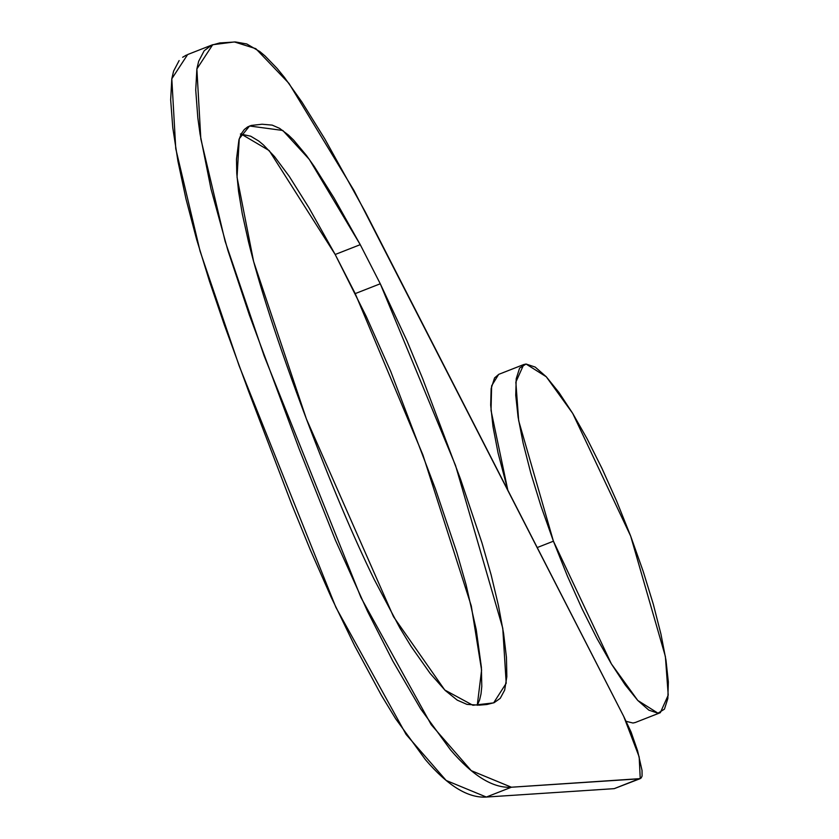 <?xml version="1.0" encoding="UTF-8"?>
<svg xmlns="http://www.w3.org/2000/svg" width="839" height="839" viewBox="0 0 839 839"><rect width="100%" height="100%" fill="white"/><g stroke="black" fill="none" stroke-linecap="round" stroke-linejoin="round"><path stroke-width="1.26" d="M186.489 55.028L182.64 57.283M179.137 60.565L173.6 71.105L171.806 78.793L170.663 99.841L172.782 127.769L177.941 161.224L185.954 198.843L196.578 239.262L209.53 281.39L224.296 324.787L248.648 391.414L291.605 504.05L310.367 550.006L331.132 597.116L354.666 645.81L381.346 695.248L395.641 718.75L425.457 759.694C447.816 785.797 468.11 798.246 486.337 797.05L614.221 788.65L641.153 778.005L642.076 776.096L642.024 770.391L637.63 750.957L631.117 732.132L623.734 716.443L365.238 211.816L324.777 138.875L301.998 102.159L284.4 77.345L277.153 68.473L265.051 55.972L259.891 51.619L246.76 43.964L235.486 41.96L219.776 42.936L211.543 45.201L204.192 50.739L198.665 61.278L196.871 68.966L195.728 90.014L197.836 117.942L200.06 134.062L211.008 189.016L227.851 250.316L249.351 314.95L299.156 448.98L335.422 540.18L367.566 611.411L392.704 660.87L420.696 708.924L450.512 749.867C472.871 775.97 493.175 788.419 511.402 787.223L640.241 778.623L639.182 756.925L623.734 716.443L353.953 190.453L288.973 83.397L255.822 48.672L234.438 41.95L212.697 44.719L196.871 68.955L200.825 138.875L225.114 241.296L264.201 356.03L360.969 597.567L431.194 724.665L471.245 770.642L511.402 787.223L639.276 778.823L614.221 788.65L486.337 797.05L511.402 787.223L486.337 797.05L446.18 780.469L406.128 734.492L335.904 607.394L239.146 365.856L200.06 251.123L175.76 148.702L171.806 78.782L187.642 54.545L212.697 44.719M240.394 134.009L250.704 136.201L258.727 141.025L263.373 144.874L274.489 156.536L289.214 176.326L308.962 207.789L335.181 254.49L366.224 316.397L390.785 371.53L435.462 489.001L456.888 552.66L466.096 584.814L476.237 629.69L481.387 667.267L481.785 686.48L481.009 693.947L479.604 699.946L477.276 705.253L481.586 670.099L471.298 605.968L422.929 454.99L355.222 293.598L380.277 283.771L407.125 341.158L422.667 378.651L460.527 479.174L481.953 542.823L491.161 574.988L498.439 605.538L503.589 633.372L506.452 657.44L506.84 676.654L504.659 690.119L500.233 698.342L494.129 702.683L486.945 704.498L479.258 705.148L466.998 704.403L457.255 700.146L445.247 690.487L430.134 673.402L411.11 646.45L399.972 628.117L374.121 579.277C353.229 536.593 330.65 483.128 306.371 418.881C291.951 380.707 279.765 346.245 269.822 315.474C260.898 287.871 253.766 263.236 248.438 241.569L242.293 213.882L238.559 191.418L236.776 173.453L236.483 159.263L238.937 139.809L241.328 133.716L244.275 129.552L247.641 126.92L251.249 125.441L262.093 124.235L272.193 125.116L279.597 128.357L288.427 135.048L293.629 140.082L306.371 155.362L314.268 166.5L334.027 197.962L360.246 244.663L380.277 283.771L355.222 293.598L335.181 254.49L360.246 244.663L309.266 159.337L282.785 130.465L249.561 125.997L239.262 138.729L237.038 177.228L253.619 261.506L306.371 418.881L393.522 616.728L444.764 690.015L472.902 705.274L493.636 702.883L506.2 683.282L502.76 628.191L455.556 465.53L380.277 283.771L360.246 244.663L335.181 254.49L269.204 150.59L241.16 134.03M640.241 778.623L614.221 788.65M553.425 541.197L537.212 547.552L553.425 541.197L611.369 663.869L637.787 700.471L657.996 713.192L660.324 712.689L668.222 695.153L665.39 656.507L630.676 536.121L572.701 413.386L546.283 376.774L526.063 364.032L523.735 364.546L515.849 382.091L518.68 420.748L553.425 541.197L567.5 576.32L582.13 608.936L596.896 638.353L611.369 663.869L625.139 684.813L637.787 700.471L648.872 710.161L657.996 713.192L664.446 709.144L667.854 698.499L668.337 681.971L665.998 660.293L660.954 634.148L653.319 604.269L643.188 571.359L630.676 536.121L616.592 500.977L601.951 468.351L587.185 438.923L572.701 413.386L558.931 392.442L546.283 376.774L535.188 367.073L526.063 364.032L519.614 368.09L516.216 378.746L515.733 395.274L518.072 416.973L523.127 443.128L530.772 473.018L540.914 505.948L553.425 541.197M498.796 374.33L494.559 377.917L491.151 388.572L490.679 405.101L493.017 426.799L498.062 452.955L507.836 490.217L491.035 410.491L491.623 385.825L498.67 374.372L523.735 364.546M660.324 712.689L635.27 722.515L632.942 723.019L626.198 721.351L632.942 723.019L635.406 722.463"/></g></svg>
